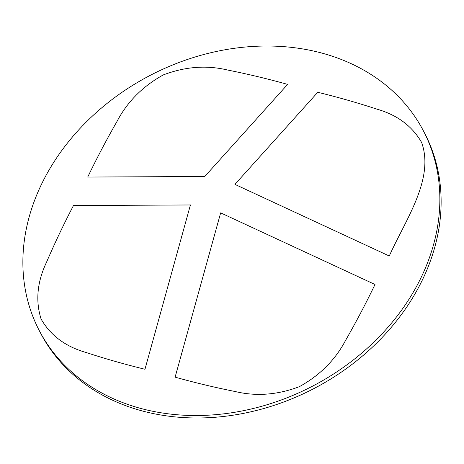 <?xml version="1.0" encoding="UTF-8"?>
<svg xmlns="http://www.w3.org/2000/svg" width="464" height="464" viewBox="0 0 464 464"><rect width="100%" height="100%" fill="white"/><g stroke="black" fill="none" stroke-linecap="round" stroke-linejoin="round"><path stroke-width="0.7" d="M39.034 330.13L40.304 332.584A216.479 175.322 -27.3 0 0 143.475 411.272A216.479 175.322 -27.3 0 0 376.652 343.07A216.479 175.322 -27.3 0 0 424.966 133.87L423.696 131.416A216.479 175.322 -27.3 0 0 320.525 52.728A216.479 175.322 -27.3 0 0 87.348 120.93A216.479 175.322 -27.3 0 0 39.034 330.13A216.479 175.322 -27.3 0 0 142.21 408.819A216.479 175.322 -27.3 0 0 375.388 340.617A216.479 175.322 -27.3 0 0 423.696 131.416M190.507 204.966L73.463 205.546C63.742 224.199 54.787 243.043 46.591 262.073C37.201 281.822 35.363 300.8 41.076 318.994C50.501 335.466 65.505 346.631 86.078 352.489C105.334 358.794 124.961 364.385 144.965 369.263L190.356 205.21M287.616 84.39C267.937 78.88 247.909 74.089 227.528 70.018C206.538 64.995 185.13 66.625 163.299 74.913C142.802 86.246 127.414 101.674 117.143 121.191C106.587 139.606 96.785 158.224 87.731 177.057L204.769 176.482L287.616 84.39M389.267 256C405.698 219.489 434.582 179.063 421.66 142.552C412.229 126.08 397.23 114.915 376.652 109.057C357.396 102.753 337.769 97.162 317.77 92.284L234.923 184.376L389.267 256M175.114 377.157C194.799 382.667 214.826 387.463 235.202 391.529C256.192 396.558 277.605 394.922 299.431 386.634C319.928 375.301 335.315 359.873 345.593 340.356C356.143 321.946 365.951 303.323 375.005 284.49L220.661 212.86L175.114 377.157"/></g></svg>
